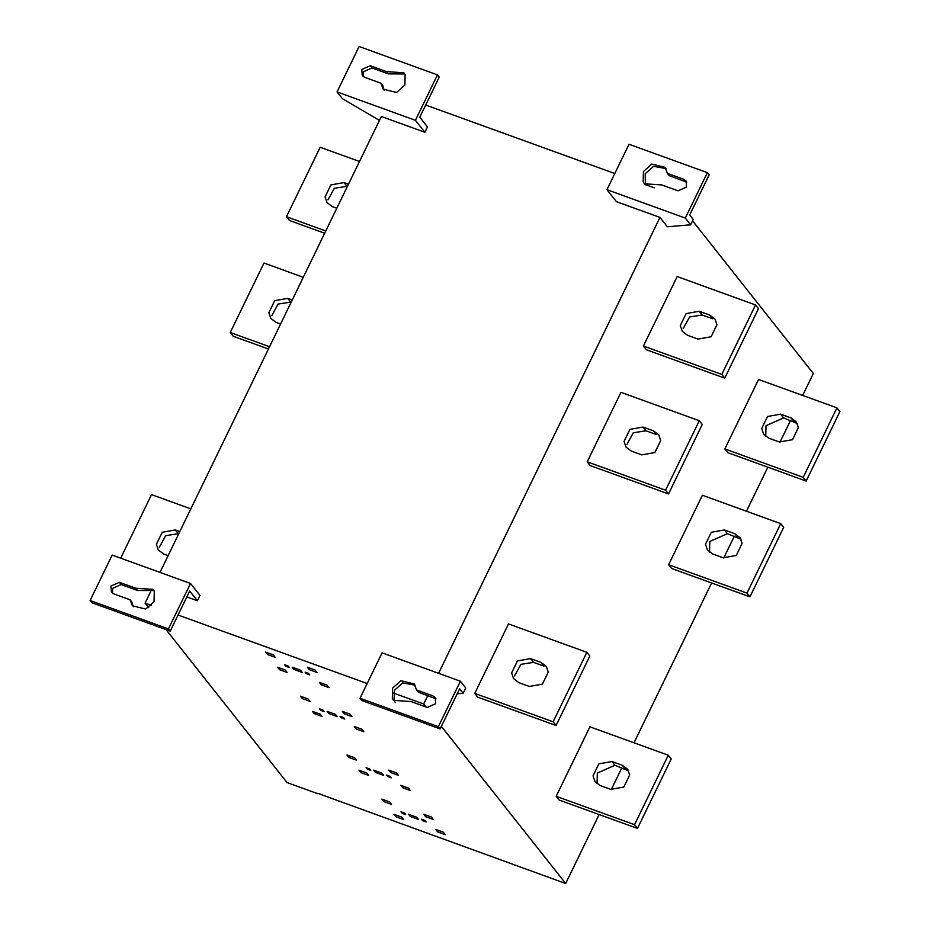 <?xml version="1.0" encoding="UTF-8"?>
<svg xmlns="http://www.w3.org/2000/svg" width="930" height="930" viewBox="0 0 930 930"><rect width="100%" height="100%" fill="white"/><g stroke="black" fill="none" stroke-linecap="round" stroke-linejoin="round"><path stroke-width="1.4" d="M328.895 713.577L327.116 711.334L335.393 714.333L337.172 716.577L328.895 713.577L329.557 712.217M293.985 669.461L292.218 667.217L300.483 670.205L302.262 672.448L293.985 669.461L294.647 668.1M375.395 772.365L373.627 770.121L381.893 773.121L383.672 775.364L375.395 772.365L376.057 771.005M410.304 816.494L408.526 814.25L416.803 817.249L418.581 819.493L410.304 816.494L410.967 815.133M265.573 652.069L273.234 654.836L275.187 657.312L267.526 654.534L265.573 652.069M268.247 653.034L267.526 654.534M309.318 669.67L307.365 667.205L315.026 669.984L316.979 672.448L309.318 669.67L310.039 668.17M279.535 669.716L277.582 667.252L285.243 670.019L287.196 672.495L279.535 669.716L280.267 668.217M319.374 682.388L327.035 685.166L328.988 687.63L321.327 684.852L319.374 682.388M322.059 683.352L321.327 684.852M344.228 713.798L342.275 711.334L349.936 714.101L351.889 716.577L344.228 713.798L344.949 712.299M302.436 698.663L300.483 696.198L308.144 698.965L310.097 701.441L302.436 698.663L303.157 697.163M314.259 713.624L312.492 711.38L320.152 714.147L321.931 716.391L314.259 713.624L314.921 712.252M354.284 726.516L361.944 729.283L363.897 731.759L356.237 728.981L354.284 726.516M356.957 727.481L356.237 728.981M390.728 772.586L388.775 770.11L396.436 772.888L398.389 775.364L390.728 772.586L391.449 771.086M348.936 757.45L346.983 754.974L354.644 757.752L356.597 760.217L348.936 757.45L349.657 755.951M360.945 772.632L358.992 770.156L366.652 772.935L368.606 775.399L360.945 772.632L361.677 771.133M402.737 787.768L400.784 785.292L408.444 788.07L410.397 790.547L402.737 787.768L403.469 786.269M425.638 816.714L423.685 814.238L431.346 817.017L433.299 819.481L425.638 816.714L426.359 815.215M437.646 831.897L435.693 829.421L443.354 832.199L445.307 834.663L437.646 831.897L438.367 830.397M395.855 816.749L393.901 814.285L401.562 817.063L403.515 819.528L395.855 816.749L396.575 815.261M383.846 801.567L381.893 799.103L389.554 801.881L391.507 804.345L383.846 801.567L384.567 800.079M402.178 813.285L400.993 811.785L404.469 813.041L405.654 814.54L402.178 813.285L402.62 812.378M422.639 820.69L421.453 819.202L424.94 820.458L426.114 821.957L422.639 820.69L423.08 819.783M367.269 769.157L366.083 767.657L369.57 768.924L370.745 770.412L367.269 769.157L367.71 768.25M387.729 776.562L386.543 775.074L390.03 776.329L391.216 777.829L387.729 776.562L388.17 775.655M320.769 710.369L319.583 708.869L323.059 710.136L324.245 711.636L320.769 710.369L321.199 709.462M341.229 717.786L340.043 716.286L343.519 717.542L344.704 719.041L341.229 717.786L341.67 716.879M285.859 666.24L284.673 664.752L288.161 666.008L289.335 667.508L285.859 666.24L286.3 665.334M306.319 673.657L305.133 672.158L308.621 673.425L309.795 674.913L306.319 673.657L306.761 672.75M317.7 793.302L565.684 883.5L441.366 726.353M628.599 770.865L614.928 765.274L597.327 773.039L597.06 783.769M622.414 765.32L627.704 769.331L629.68 775.015L623.832 787.036L610.743 789.361L600.292 785.583L595.002 781.572L593.026 775.876L598.874 763.856L611.963 761.531L622.414 765.32L625.379 769.052M634.539 824.689L668.275 755.218L671.228 758.961L637.492 828.432L634.539 824.689L556.175 796.301L589.911 726.83L668.275 755.218M637.492 828.432L559.139 800.044L556.175 796.301M541.004 662.404L546.294 666.415L548.258 672.099L542.423 684.131L529.321 686.456L518.882 682.667L513.593 678.656L511.616 672.971L517.452 660.939L530.553 658.614L541.004 662.404L543.957 666.147L533.518 662.358L520.881 664.346L514.546 675.889M553.129 721.785L586.853 652.302L589.818 656.045L556.082 725.516L553.129 721.785L474.765 693.396L508.501 623.925L586.853 652.302M556.082 725.516L477.718 697.14L474.765 693.396M741.047 539.284L727.376 533.692L709.776 541.458L709.509 552.188M734.863 533.739L740.152 537.749L742.117 543.434L736.281 555.466L723.18 557.791L712.74 554.001L707.451 549.99L705.475 544.306L711.311 532.274L724.412 529.949L734.863 533.739L737.816 537.482M746.988 593.119L780.712 523.637L783.676 527.38L749.94 596.851L746.988 593.119L668.624 564.731L702.359 495.26L780.712 523.637M749.94 596.851L671.576 568.474L668.624 564.731M653.453 430.823L658.742 434.833L660.707 440.529L654.871 452.55L641.77 454.875L631.331 451.097L626.029 447.086L624.065 441.39L629.901 429.369L643.002 427.044L653.453 430.823L656.406 434.566L645.966 430.788L633.33 432.764L626.994 444.319M665.566 490.203L699.302 420.732L702.266 424.475L668.531 493.946L665.566 490.203L587.214 461.815L620.949 392.344L699.302 420.732M668.531 493.946L590.166 465.558L587.214 461.815M797.277 423.499L783.595 417.907L766.006 425.673L765.727 436.403M791.081 417.954L796.382 421.964L798.347 427.649L792.511 439.669L779.41 441.994L768.959 438.216L763.669 434.205L761.705 428.509L767.541 416.489L780.642 414.164L791.081 417.954L794.046 421.685M803.206 477.323L836.942 407.851L839.895 411.595L806.171 481.066L803.206 477.323L724.842 448.946L758.578 379.475L836.942 407.851M806.171 481.066L727.806 452.678L724.842 448.946M709.671 315.038L714.961 319.048L716.937 324.744L711.101 336.765L698 339.09L687.549 335.3L682.26 331.289L680.295 325.605L686.131 313.584L699.232 311.259L709.671 315.038L712.636 318.781L702.185 314.991L689.56 316.979L683.225 328.534M721.796 374.418L755.532 304.947L758.485 308.679L724.749 378.15L721.796 374.418L643.432 346.03L677.168 276.559L755.532 304.947M724.749 378.15L646.397 349.773L643.432 346.03M686.793 182.199L669.147 175.596L667.368 173.352L683.69 179.257L686.061 180.955L686.538 187.093L678.063 190.836L661.753 184.931L644.397 183.78L643.176 181.815L643.444 171.492L651.79 164.075L665.124 167.388L667.368 173.352M665.927 168.574L653.569 166.319L645.211 173.736L645.362 184.838M689.688 214.97L709.148 174.898L707.37 172.655L685.317 218.073L606.953 189.697L616.427 201.659L659.951 217.422L667.356 226.781L690.641 224.804L693.234 219.457L689.688 214.97M690.641 224.804L685.317 218.073M707.37 172.655L629.017 144.266L606.953 189.697M435.949 698.79L418.302 692.187L416.524 689.944L432.845 695.849L435.217 697.547L435.693 703.696L427.219 707.428L410.909 701.522L393.553 700.371L392.332 698.418L392.6 688.084L400.946 680.679L414.28 683.98L416.524 689.944M415.082 685.166L402.725 682.922L394.367 690.327L394.111 700.662L395.331 702.615M440.134 728.899L459.606 688.816L463.152 693.303L465.744 687.956L460.42 681.225L438.367 726.656L440.134 728.899L361.782 700.511L360.003 698.267L438.367 726.656M460.42 681.225L382.067 652.848L360.003 698.267M457.176 693.803L463.152 693.303M168.121 555.617L163.645 553.989L158.356 549.979L156.391 544.294L162.227 532.274L175.328 529.949L179.804 531.565M175.328 529.949L178.281 533.681L165.656 535.668L159.321 547.224M190.836 508.85L151.532 494.621L120.679 558.163M280.569 324.035L276.094 322.419L270.804 318.409L268.84 312.724L274.675 300.692L287.777 298.367L292.253 299.995M287.777 298.367L290.73 302.111L278.105 304.087L271.769 315.642M303.273 277.28L263.981 263.039L230.245 332.51L233.198 336.253L268.445 349.017M230.245 332.51L269.549 346.75M336.8 208.25L332.324 206.634L327.035 202.624L325.058 196.928L330.894 184.907L343.995 182.582L348.471 184.198M343.995 182.582L346.96 186.326L334.323 188.302L327.988 199.857M359.503 161.494L320.199 147.254L286.463 216.725L289.428 220.468L324.663 233.232M286.463 216.725L325.767 230.966M384.171 90.233L382.718 85.455L380.951 83.212L364.63 77.306L362.258 75.609L361.782 69.459L370.256 65.728L386.566 71.633L388.345 73.877L372.023 67.971L363.56 71.703L363.305 76.609M404.736 73.958L388.345 73.877M386.566 71.633L403.922 72.773L405.143 74.737L404.875 85.072L396.529 92.477L383.195 89.164L380.951 83.212M415.408 120.307L437.472 74.888L359.108 46.5L337.055 91.919L415.408 120.307L424.882 132.269L381.347 116.506L159.972 572.403M379.452 120.4L342.38 98.661L337.055 91.919M437.472 74.888L439.239 77.132L419.779 117.203L427.475 126.933L424.882 132.269M135.722 588.225L153.078 589.376L154.299 591.329L154.031 601.663L145.685 609.069L132.351 605.767L130.107 599.804L113.785 593.898L111.414 592.201L110.937 586.051L119.412 582.32L135.722 588.225L137.501 590.469L121.179 584.563L112.716 588.295L112.46 593.201M130.107 599.804L131.874 602.047L133.327 606.825M153.88 590.55L137.501 590.469M197.393 600.768L189.697 591.05L170.237 631.133L91.872 602.745L90.105 600.501L112.158 555.082L190.522 583.459L199.985 595.433L197.393 600.768L186.837 596.944M317.549 793.615L287.068 782.583L166.075 629.622M148.672 607.627L145.08 603.082L151.427 605.384M151.892 589.062L145.08 603.082M90.105 600.501L168.458 628.889L190.522 583.459M170.237 631.133L168.458 628.889M178.049 615.032L367.164 683.527M393.402 693.036L423.685 704.01L427.765 695.617M438.588 673.32L659.951 217.422M654.29 187.825L645.188 184.535M614.811 173.526L425.696 105.032M423.685 704.01L426.068 707.009M692.571 220.84L813.332 373.5L802.671 395.436M790.547 420.418L779.968 442.192M767.831 467.186L746.453 511.233M734.316 536.215L723.749 557.977M711.613 582.971L634.004 742.803M621.868 767.785L611.301 789.547M599.164 814.552L565.684 883.5M611.963 761.531L614.928 765.274M530.553 658.614L533.518 662.358M724.412 529.949L727.376 533.692M643.002 427.044L645.966 430.788M780.642 414.164L783.595 417.907M699.232 311.259L702.185 314.991M685.468 181.501L683.69 179.257M432.845 695.849L434.624 698.093M370.256 65.728L372.023 67.971M119.412 582.32L121.179 584.563"/></g></svg>

